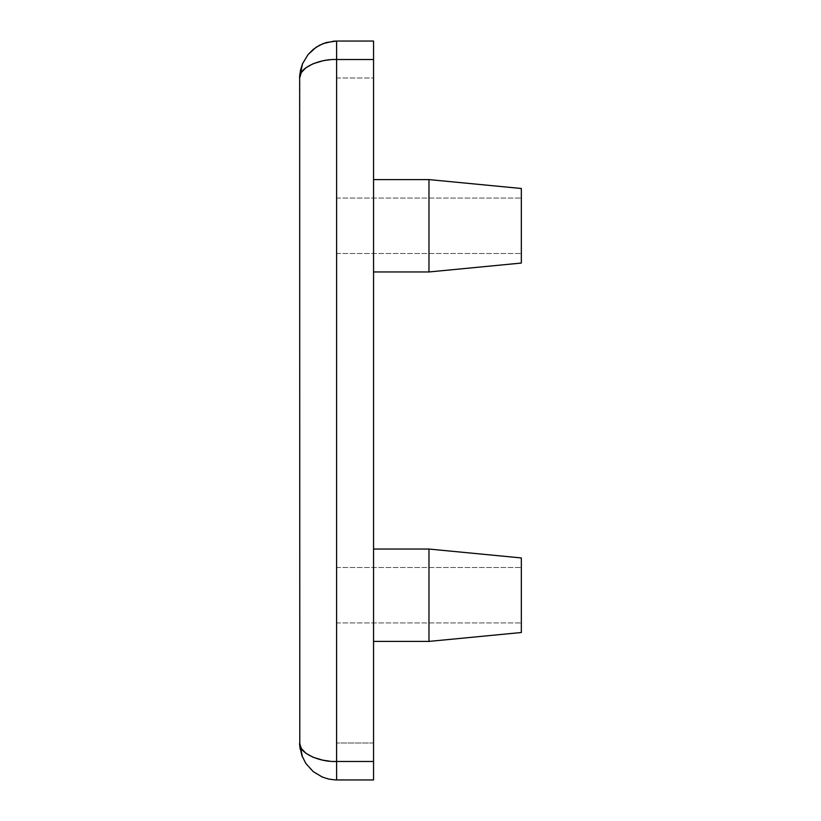 <?xml version="1.0" encoding="UTF-8"?>
<svg xmlns="http://www.w3.org/2000/svg" width="821" height="821" viewBox="0 0 821 821"><rect width="100%" height="100%" fill="white"/><g stroke="black" fill="none" stroke-linecap="round" stroke-linejoin="round"><path stroke-width="0.62" stroke-dasharray="4.11 3.08" d="M521.335 225.775L521.335 188.491L521.335 225.775M336.61 225.775L336.61 271.956L336.61 225.775M521.335 595.225L521.335 632.509L521.335 595.225M336.61 595.225L336.61 641.406L336.61 595.225M428.973 595.225L428.973 549.044L428.973 595.225M428.973 271.956L521.335 263.059L521.335 188.491L428.973 179.594L428.973 271.956L428.973 179.594L428.973 271.956L373.555 271.956M428.973 641.406L521.335 632.509L521.335 557.941L428.973 549.044L428.973 641.406L373.555 641.406M336.61 77.995L336.61 743.005L336.61 77.995L373.555 77.995L373.555 743.005L373.555 77.995L336.61 77.995M302.005 755.956L305.823 763.417L310.482 769.133L316.085 773.721L325.609 778.277L335.594 779.94L373.555 779.95L373.555 41.05L336.61 41.05L336.61 59.523L333.993 59.574M299.901 73.88L299.665 743.005L302.477 757.147M373.555 761.478L329.406 761.118M299.665 743.344L299.778 745.858M300.199 749.275L301.964 755.823M333.593 59.584L329.406 59.882M327.189 60.138L325.526 60.374M324.069 60.621L322.407 60.939M299.952 73.449L302.405 64.028M373.555 743.005L336.61 743.005L373.555 743.005M336.61 779.95L336.61 59.523L373.555 59.523M336.61 253.484L521.335 253.484L336.61 253.484M336.61 198.066L521.335 198.066L336.61 198.066M336.61 622.934L521.335 622.934L336.61 622.934M336.61 567.516L521.335 567.516L336.61 567.516M428.973 549.044L373.555 549.044M373.555 179.594L428.973 179.594M299.963 73.367L299.891 73.89M299.696 76.445L299.665 77.995"/><path stroke-width="1.23" d="M428.973 179.594L521.335 188.491L521.335 263.059L428.973 271.956L428.973 179.594L373.555 179.594M428.973 549.044L521.335 557.941L521.335 632.509L428.973 641.406L428.973 549.044L373.555 549.044M373.555 59.523L336.61 59.523L336.61 41.05L333.593 41.173L323.135 43.595L316.085 47.279L308.029 54.586L302.477 63.853L308.029 54.586L313.181 49.434L319.42 45.299L326.286 42.518L336.61 41.05L373.555 41.05L373.555 779.95L335.594 779.94L328.728 779.098L322.263 777.046L313.181 771.566L305.823 763.417L301.861 755.556L299.788 745.991L299.665 77.995C298.085 68.81 318.24 58.732 336.61 59.523L336.589 761.478L373.555 761.478M329.406 761.118L322.92 760.164M322.468 760.072L313.181 757.29L305.894 753.268L301.307 748.444L299.665 743.344M299.788 746.022L300.199 749.275M329.406 59.882L327.189 60.138M325.526 60.374L324.069 60.621M322.407 60.939L313.181 63.71L305.894 67.733L301.307 72.556L299.665 77.985L300.476 70.308L302.477 63.853L299.665 77.995M302.477 757.147L299.665 743.005C298.085 752.19 318.24 762.268 336.61 761.478L336.61 779.95M302.405 64.028L299.963 73.367M428.973 271.956L373.555 271.956M428.973 641.406L373.555 641.406M299.891 73.89L299.696 76.445"/></g></svg>
